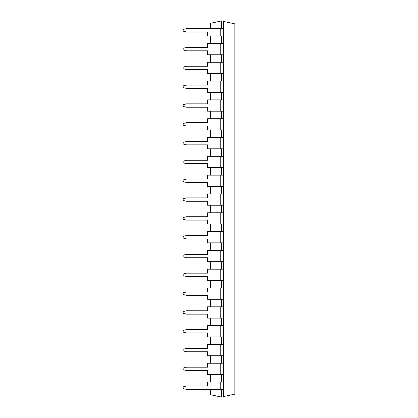 <?xml version="1.0" encoding="UTF-8"?>
<svg xmlns="http://www.w3.org/2000/svg" width="418" height="418" viewBox="0 0 418 418"><rect width="100%" height="100%" fill="white"/><g stroke="black" fill="none" stroke-linecap="round" stroke-linejoin="round"><path stroke-width="0.63" d="M221.686 28.612L221.686 20.9L210.406 23.298L210.406 28.612M210.406 35.948L210.406 43.472M210.406 54.758L210.406 62.282M210.406 73.568L210.406 81.092M210.406 92.378L210.406 99.902M210.406 111.188L210.406 118.712M210.406 129.998L210.406 137.522M210.406 148.808L210.406 156.332M210.406 167.618L210.406 175.142M210.406 186.428L210.406 193.952M210.406 205.238L210.406 212.762M210.406 224.048L210.406 231.572M210.406 242.858L210.406 250.382M210.406 261.668L210.406 269.192M210.406 280.478L210.406 288.002M210.406 299.288L210.406 306.812M210.406 318.098L210.406 325.622M210.406 336.908L210.406 344.432M210.406 355.718L210.406 363.242M210.406 374.528L210.406 382.052M210.406 389.388L210.406 394.702L221.686 397.1L223.567 397.1L223.567 374.528L220.746 374.528L220.746 363.242L207.594 363.242L207.594 367.192L186.538 367.192L183.157 368.039L183.157 369.731L186.538 370.578L207.594 370.578L207.594 374.528L220.746 374.528M221.686 389.388L221.686 397.1M221.686 374.528L221.686 382.052M221.686 355.718L221.686 363.242M221.686 336.908L221.686 344.432M221.686 318.098L221.686 325.622M221.686 299.288L221.686 306.812M221.686 280.478L221.686 288.002M221.686 261.668L221.686 269.192M221.686 242.858L221.686 250.382M221.686 224.048L221.686 231.572M221.686 205.238L221.686 212.762M221.686 186.428L221.686 193.952M221.686 167.618L221.686 175.142M221.686 148.808L221.686 156.332M221.686 129.998L221.686 137.522M221.686 111.188L221.686 118.712M221.686 92.378L221.686 99.902M221.686 73.568L221.686 81.092M221.686 54.758L221.686 62.282M221.686 35.948L221.686 43.472M221.686 20.9L223.567 20.9L223.567 28.612L186.538 28.612L183.157 29.459L183.157 31.151L186.538 31.998L207.594 31.998L207.594 35.948L220.746 35.948L220.746 28.612M220.746 35.948L223.567 35.948L223.567 43.472L207.594 43.472L207.594 47.422L186.538 47.422L183.157 48.269L183.157 49.961L186.538 50.808L207.594 50.808L207.594 54.758L220.746 54.758L220.746 43.472M220.746 54.758L223.567 54.758L223.567 62.282L207.594 62.282L207.594 66.232L186.538 66.232L183.157 67.079L183.157 68.771L186.538 69.618L207.594 69.618L207.594 73.568L220.746 73.568L220.746 62.282M220.746 73.568L223.567 73.568L223.567 81.092L207.594 81.092L207.594 85.042L186.538 85.042L183.157 85.889L183.157 87.581L186.538 88.428L207.594 88.428L207.594 92.378L223.567 92.378L223.567 99.902L207.594 99.902L207.594 103.852L186.538 103.852L183.157 104.699L183.157 106.391L186.538 107.238L207.594 107.238L207.594 111.188L223.567 111.188L223.567 118.712L207.594 118.712L207.594 122.662L186.538 122.662L183.157 123.509L183.157 125.201L186.538 126.048L207.594 126.048L207.594 129.998L223.567 129.998L223.567 137.522L207.594 137.522L207.594 141.472L186.538 141.472L183.157 142.319L183.157 144.011L186.538 144.858L207.594 144.858L207.594 148.808L223.567 148.808L223.567 156.332L207.594 156.332L207.594 160.282L186.538 160.282L183.157 161.129L183.157 162.821L186.538 163.668L207.594 163.668L207.594 167.618L223.567 167.618L223.567 175.142L207.594 175.142L207.594 179.092L186.538 179.092L183.157 179.939L183.157 181.631L186.538 182.478L207.594 182.478L207.594 186.428L223.567 186.428L223.567 193.952L207.594 193.952L207.594 197.902L186.538 197.902L183.157 198.749L183.157 200.441L186.538 201.288L207.594 201.288L207.594 205.238L223.567 205.238L223.567 212.762L207.594 212.762L207.594 216.712L186.538 216.712L183.157 217.559L183.157 219.251L186.538 220.098L207.594 220.098L207.594 224.048L223.567 224.048L223.567 231.572L207.594 231.572L207.594 235.522L186.538 235.522L183.157 236.369L183.157 238.061L186.538 238.908L207.594 238.908L207.594 242.858L223.567 242.858L223.567 250.382L207.594 250.382L207.594 254.332L186.538 254.332L183.157 255.179L183.157 256.871L186.538 257.718L207.594 257.718L207.594 261.668L223.567 261.668L223.567 269.192L207.594 269.192L207.594 273.142L186.538 273.142L183.157 273.989L183.157 275.681L186.538 276.528L207.594 276.528L207.594 280.478L223.567 280.478L223.567 288.002L207.594 288.002L207.594 291.952L186.538 291.952L183.157 292.799L183.157 294.491L186.538 295.338L207.594 295.338L207.594 299.288L223.567 299.288L223.567 306.812L207.594 306.812L207.594 310.762L186.538 310.762L183.157 311.609L183.157 313.301L186.538 314.148L207.594 314.148L207.594 318.098L223.567 318.098L223.567 325.622L207.594 325.622L207.594 329.572L186.538 329.572L183.157 330.419L183.157 332.111L186.538 332.958L207.594 332.958L207.594 336.908L223.567 336.908L223.567 344.432L207.594 344.432L207.594 348.382L186.538 348.382L183.157 349.229L183.157 350.921L186.538 351.768L207.594 351.768L207.594 355.718L223.567 355.718L223.567 363.242L220.746 363.242M223.567 389.388L186.538 389.388L183.157 388.541L183.157 386.849L186.538 386.002L207.594 386.002L207.594 382.052L223.567 382.052M223.567 396.546L234.843 394.148L234.843 23.852L223.567 21.454M223.567 35.948L223.567 28.612M223.567 54.758L223.567 43.472M223.567 374.528L223.567 363.242M223.567 73.568L223.567 62.282M223.567 355.718L223.567 344.432M223.567 92.378L223.567 81.092M223.567 336.908L223.567 325.622M223.567 111.188L223.567 99.902M223.567 318.098L223.567 306.812M223.567 129.998L223.567 118.712M223.567 299.288L223.567 288.002M223.567 148.808L223.567 137.522M223.567 280.478L223.567 269.192M223.567 167.618L223.567 156.332M223.567 261.668L223.567 250.382M223.567 186.428L223.567 175.142M223.567 242.858L223.567 231.572M223.567 205.238L223.567 193.952M223.567 224.048L223.567 212.762M220.746 389.388L220.746 382.052M220.746 355.718L220.746 344.432M220.746 92.378L220.746 81.092M220.746 336.908L220.746 325.622M220.746 111.188L220.746 99.902M220.746 318.098L220.746 306.812M220.746 129.998L220.746 118.712M220.746 299.288L220.746 288.002M220.746 148.808L220.746 137.522M220.746 280.478L220.746 269.192M220.746 167.618L220.746 156.332M220.746 261.668L220.746 250.382M220.746 186.428L220.746 175.142M220.746 242.858L220.746 231.572M220.746 205.238L220.746 193.952M220.746 224.048L220.746 212.762"/></g></svg>
